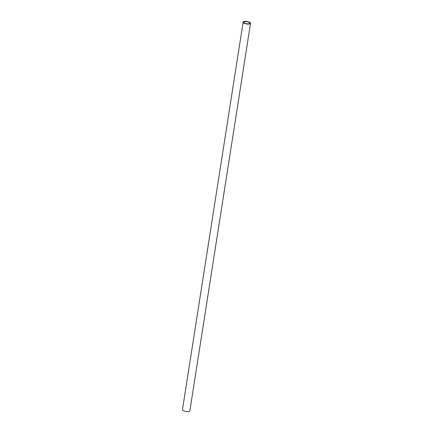 <?xml version="1.0" encoding="UTF-8"?>
<svg xmlns="http://www.w3.org/2000/svg" width="433" height="433" viewBox="0 0 433 433"><rect width="100%" height="100%" fill="white"/><g stroke="black" fill="none" stroke-linecap="round" stroke-linejoin="round"><path stroke-width="0.65" d="M243.14 22.164L182.455 409.678A3.751 1.261 8.9 0 0 185.183 411.35A3.751 1.261 8.9 0 0 189.448 411.296A3.751 1.261 8.9 0 0 189.86 410.836L250.545 23.322A3.751 1.261 -171.1 0 1 250.133 23.788A3.751 1.261 -171.1 0 1 245.868 23.837A3.751 1.261 -171.1 0 1 243.14 22.164A3.751 1.261 -171.1 0 1 243.552 21.704A3.751 1.261 -171.1 0 1 247.817 21.65A3.751 1.261 -171.1 0 1 250.545 23.322M249.532 23.599A3.063 1.028 8.9 0 0 249.868 23.22A3.063 1.028 8.9 0 0 247.638 21.85A3.063 1.028 8.9 0 0 244.147 21.894A3.063 1.028 8.9 0 0 243.811 22.272A3.063 1.028 8.9 0 0 246.047 23.636A3.063 1.028 8.9 0 0 249.532 23.599"/></g></svg>
